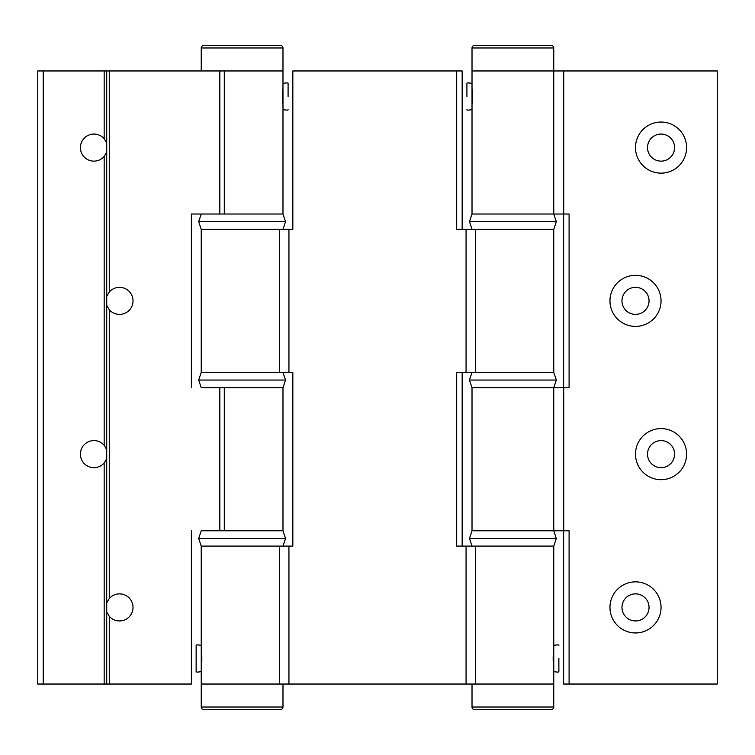 <?xml version="1.0" encoding="UTF-8"?>
<svg xmlns="http://www.w3.org/2000/svg" width="755" height="755" viewBox="0 0 755 755"><rect width="100%" height="100%" fill="white"/><g stroke="black" fill="none" stroke-linecap="round" stroke-linejoin="round"><path stroke-width="1.13" d="M196.13 645.383L196.13 671.61L196.13 645.383C195.913 644.732 197.621 644.732 201.236 645.383L201.236 546.101L282.983 546.101L285.541 538.438L282.983 530.774L219.837 530.774L282.983 530.774L282.983 387.721L285.541 380.058L282.983 372.394L201.236 372.394L201.236 229.341L198.688 221.677L285.541 221.677L282.983 214.014L219.837 214.014L282.983 214.014L282.983 104.171C282.2 104.643 282.2 88.363 282.983 88.845L282.983 70.961L224.292 70.961L224.292 214.014M553.764 707.029A2.558 2.558 0 0 1 551.207 709.587L474.574 709.587A2.558 2.558 0 0 1 472.017 707.029L553.764 707.029L553.764 684.039L201.236 684.039L201.236 666.155C202.029 666.637 202.029 650.357 201.236 650.829M466.061 684.039L466.061 546.101L553.764 546.101L472.017 546.101L469.459 538.438L556.312 538.438L553.764 530.774L569.091 530.774L569.091 684.039L717.25 684.039L717.25 70.961L563.721 70.961L563.721 214.014L472.017 214.014L553.764 214.014L556.312 221.677L469.459 221.677L472.017 229.341L553.764 229.341L556.312 221.677M553.764 650.829C552.981 650.357 552.971 666.627 553.764 666.155L553.764 684.039L472.017 684.039L472.017 707.029M466.061 546.101L456.69 546.101L456.69 372.394L466.061 372.394L466.061 229.341L456.69 229.341L456.69 70.961L462.164 70.961L462.164 229.341M462.164 372.394L462.164 546.101M285.541 380.058L198.688 380.058L201.236 372.394L279.567 372.394L279.567 229.341L292.836 229.341L292.836 70.961L456.69 70.961M279.567 684.039L279.567 546.101L292.836 546.101L292.836 372.394L279.567 372.394M466.061 229.341L553.764 229.341L553.764 372.394L466.061 372.394M279.567 546.101L201.236 546.101L198.688 538.438L285.541 538.438M279.567 229.341L201.236 229.341L282.983 229.341L285.541 221.677M106.719 611.899L109.277 616.288A13.543 13.543 0 0 0 133.031 607.407A13.543 13.543 0 0 0 109.277 598.526L106.719 602.915L106.719 684.039L43.224 684.039L43.224 70.961L104.171 70.961L104.171 138.712A13.543 13.543 0 0 0 80.407 147.593A13.543 13.543 0 0 0 104.171 156.474L106.719 152.085L106.719 143.101L104.171 138.712M93.95 440.599A13.543 13.543 0 0 0 80.407 454.132A13.543 13.543 0 0 0 104.171 463.013L106.719 458.625L106.719 449.64L104.171 445.252A13.543 13.543 0 0 0 93.95 440.599M106.719 305.36L109.277 309.748A13.543 13.543 0 0 0 133.031 300.868A13.543 13.543 0 0 0 109.277 291.987L106.719 296.375L106.719 449.64M104.171 684.039L104.171 463.013M104.171 445.252L104.171 156.474M201.491 530.774L219.837 530.774L219.837 387.721L282.983 387.721L201.491 387.721M109.277 291.987L109.277 70.961L224.292 70.961M201.491 214.014L191.383 214.014L191.383 387.721M109.277 70.961L104.171 70.961M43.224 684.039L37.75 684.039L37.75 70.961L43.224 70.961M191.383 530.774L191.383 684.039L106.719 684.039M109.277 684.039L109.277 616.288M282.983 47.971L201.236 47.971A2.558 2.558 0 0 1 203.793 45.413L280.426 45.413A2.558 2.558 0 0 1 282.983 47.971L282.983 70.961L219.837 70.961L219.837 214.014L191.383 214.014M109.277 598.526L109.277 309.748M106.719 143.101L106.719 70.961M106.719 296.375L106.719 152.085M106.719 602.915L106.719 458.625M635.502 632.954A25.547 25.547 0 0 0 661.05 607.407A25.547 25.547 0 0 0 635.502 581.86A25.547 25.547 0 0 0 609.965 607.407A25.547 25.547 0 0 0 635.502 632.954M635.502 620.94A13.543 13.543 0 0 0 649.045 607.407A13.543 13.543 0 0 0 635.502 593.864A13.543 13.543 0 0 0 621.969 607.407A13.543 13.543 0 0 0 635.502 620.94M661.05 479.68A25.547 25.547 0 0 0 686.597 454.132A25.547 25.547 0 0 0 661.05 428.595A25.547 25.547 0 0 0 635.502 454.132A25.547 25.547 0 0 0 661.05 479.68M661.05 467.675A13.543 13.543 0 0 0 674.592 454.132A13.543 13.543 0 0 0 661.05 440.599A13.543 13.543 0 0 0 647.516 454.132A13.543 13.543 0 0 0 661.05 467.675M635.502 326.405A25.547 25.547 0 0 0 661.05 300.868A25.547 25.547 0 0 0 635.502 275.32A25.547 25.547 0 0 0 609.965 300.868A25.547 25.547 0 0 0 635.502 326.405M635.502 314.401A13.543 13.543 0 0 0 649.045 300.868A13.543 13.543 0 0 0 635.502 287.325A13.543 13.543 0 0 0 621.969 300.868A13.543 13.543 0 0 0 635.502 314.401M661.05 173.14A25.547 25.547 0 0 0 686.597 147.593A25.547 25.547 0 0 0 661.05 122.046A25.547 25.547 0 0 0 635.502 147.593A25.547 25.547 0 0 0 661.05 173.14M661.05 161.136A13.543 13.543 0 0 0 674.592 147.593A13.543 13.543 0 0 0 661.05 134.06A13.543 13.543 0 0 0 647.516 147.593A13.543 13.543 0 0 0 661.05 161.136M563.721 214.014L569.091 214.014L569.091 387.721L472.017 387.721L472.017 530.774L553.764 530.774L472.017 530.774L469.459 538.438M469.459 380.058L472.017 372.394L553.764 372.394L556.312 380.058L469.459 380.058L472.017 387.721L553.764 387.721L553.764 530.774M472.017 47.971A2.558 2.558 0 0 1 474.574 45.413L551.207 45.413A2.558 2.558 0 0 1 553.764 47.971L472.017 47.971L472.017 70.961L553.764 70.961L553.764 214.014M553.764 47.971L553.764 70.961L472.017 70.961L472.017 88.845C472.809 88.373 472.8 104.643 472.017 104.171L472.017 214.014L469.459 221.677M553.764 70.961L563.721 70.961M563.617 530.774L563.617 684.039L569.091 684.039M563.617 214.014L563.617 387.721M201.236 707.029A2.558 2.558 0 0 0 203.793 709.587L280.426 709.587A2.558 2.558 0 0 0 282.983 707.029L282.983 684.039L201.236 684.039L201.236 707.029L282.983 707.029M474.574 709.587L551.207 709.587M201.236 47.971L201.236 70.961M201.236 645.383L201.236 671.61C197.621 672.252 195.913 672.252 196.13 671.61M558.87 658.492L558.87 671.61L558.87 658.492M558.87 671.61C559.087 672.252 557.379 672.252 553.764 671.61L553.764 546.101L556.312 538.438M288.089 96.508L288.089 83.39L288.089 96.508M288.089 109.617C288.334 110.258 286.636 110.258 282.983 109.617L282.983 83.39C286.636 82.748 288.334 82.748 288.089 83.39M466.911 96.508L466.911 83.39L466.911 96.508M466.911 83.39C466.666 82.748 468.364 82.748 472.017 83.39L472.017 109.617C468.364 110.258 466.666 110.258 466.911 109.617M475.433 546.101L475.433 684.039L475.433 546.101M288.939 229.341L288.939 372.394M288.939 546.101L288.939 684.039M475.433 229.341L475.433 372.394L475.433 229.341M224.292 387.721L224.292 530.774M563.721 387.721L563.721 530.774M201.236 530.774L198.688 538.438M201.236 387.721L198.688 380.058M553.764 387.721L556.312 380.058M201.236 214.014L198.688 221.677M558.87 645.383C559.087 644.732 557.379 644.732 553.764 645.383"/></g></svg>
